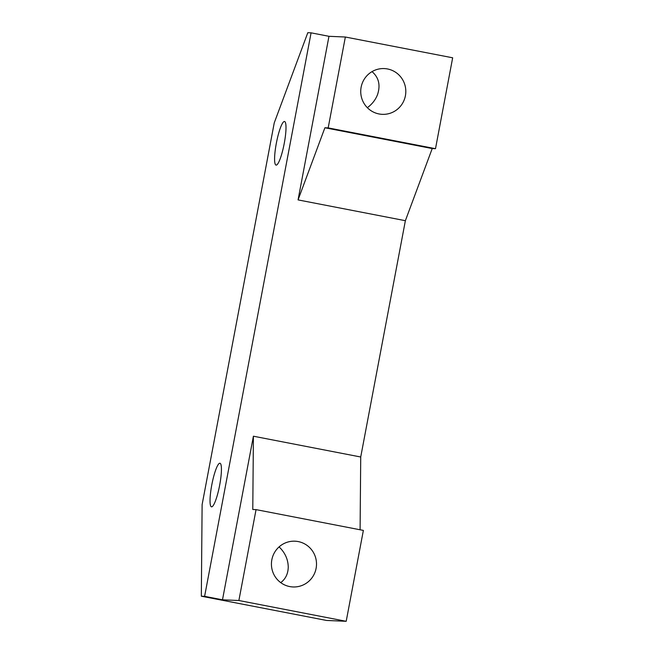 <?xml version="1.0" encoding="UTF-8"?>
<svg xmlns="http://www.w3.org/2000/svg" width="654" height="654" viewBox="0 0 654 654"><rect width="100%" height="100%" fill="white"/><g stroke="black" fill="none" stroke-linecap="round" stroke-linejoin="round"><path stroke-width="0.98" d="M280.729 582.632C285.561 578.994 288.062 573.836 288.251 567.165C288.112 559.432 285.062 552.671 279.103 546.883M316.103 568.367A22.898 22.538 -87.5 0 1 271.451 563.102A22.898 22.538 -87.5 0 1 294.954 541.193A22.898 22.538 -87.5 0 1 316.103 568.367M367.335 107.681C372.126 104.19 375.527 99.809 377.554 94.552C380.628 85.094 378.78 77.45 372.028 71.629M405.406 95.754A22.898 22.538 -87.5 0 1 360.755 90.497A22.898 22.538 -87.5 0 1 384.258 68.58A22.898 22.538 -87.5 0 1 405.406 95.754M328.97 36.305L345.353 37.016L328.177 127.898L324.899 127.759L298.061 199.903L328.97 36.305L311.083 32.839L307.805 32.7L274.247 122.878L202.119 504.602L201.334 596.203L204.612 596.342L311.083 32.839M222.491 599.808L253.409 436.21L252.779 509.482L256.049 509.621L238.882 600.511L222.491 599.808L204.612 596.342M360.092 529.781L360.722 456.999L405.374 220.692L432.22 148.548L435.499 148.687L452.666 57.797L345.353 37.016M256.049 509.621L363.371 530.41L346.195 621.3L326.534 620.45L201.334 596.203M346.195 621.3L238.882 600.511M276.364 143.128A22.203 3.891 101 0 1 284.523 121.497A22.203 3.891 101 0 1 284.122 144.043A22.203 3.891 101 0 1 276.078 165.102A22.203 3.891 101 0 1 276.364 143.128M211.798 484.867A22.203 3.891 101 0 1 219.948 463.236A22.203 3.891 101 0 1 219.548 485.775A22.203 3.891 101 0 1 211.504 506.834A22.203 3.891 101 0 1 211.798 484.867M435.499 148.687L328.177 127.898M432.22 148.548L324.899 127.759M405.374 220.692L298.061 199.903M360.722 456.999L253.409 436.21"/></g></svg>
